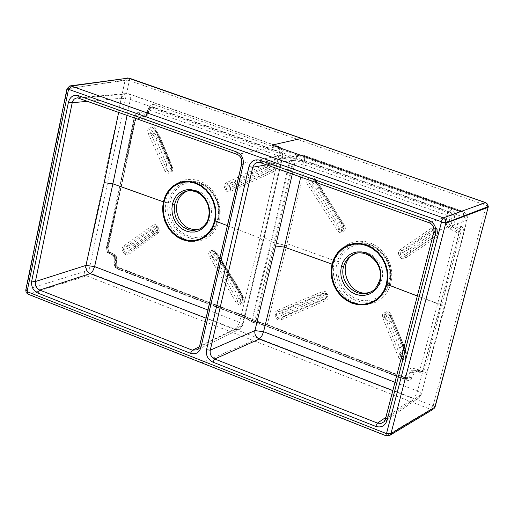 <?xml version="1.0" encoding="UTF-8"?>
<svg xmlns="http://www.w3.org/2000/svg" width="514" height="514" viewBox="0 0 514 514"><rect width="100%" height="100%" fill="white"/><g stroke="black" fill="none" stroke-linecap="round" stroke-linejoin="round"><path stroke-width="0.39" stroke-dasharray="2.57 1.93" d="M198.667 229.443L201.353 228.601C206.384 226.327 209.648 222.221 211.145 216.291L211.633 210.187L210.419 204.064L209.198 201.18L205.684 196.117L201.045 192.403L195.731 190.398L192.981 190.103L187.636 190.951M355.534 253.588C369.078 246.714 386.547 263.656 381.863 279.237L380.399 283.208L377.482 287.442L374.417 290.057L370.523 291.971M69.775 85.954L67.488 88.498L125.069 80.409L84.482 271.565L26.298 289.633L67.411 88.896L125.21 79.914L129.74 80.692L485.903 205.221L488.287 206.557M356.029 253.453L358.823 252.965L364.535 253.421L370.003 255.715L374.693 259.641L378.188 264.832L379.383 267.775L380.501 273.936L379.872 280.046L378.4 284.03L376.781 286.683L374.019 289.671L371.571 291.412L373.569 290.583M454.781 215.27L453.92 220.917L450.977 220.724L451.883 214.486L451.491 213.092L450.232 211.948L297.362 157.991L295.229 158.903L306.807 162.874L292.389 160.246L291.515 161.724L292.286 162.893L273.782 242.801L254.655 321.34L253.524 321.783L253.646 322.824L254.237 322.972L255.805 321.61L274.951 243.064L293.462 163.156L292.389 160.246L290.59 160.259L289.35 161.698L270.917 241.574L251.802 320.074L245.017 316.084L245.268 317.832L256.415 322.13L258.401 321.674L406.677 378.574L406.767 380.244L118.265 269.297L117.931 267.621L406.677 378.574L408.116 378.625L409.478 377.263L411.412 372.194L409.709 372.56L406.889 371.911L408.681 369.418L410.256 368.519L412.646 368.185L419.443 370.029L419.925 369.752L437.671 303.556L455.969 232.328L455.7 231.756L449.679 228.891L446.942 225.974L446.049 222.691L446.91 215.713L446.602 215.173L305.406 165.347L306.807 162.874L448.047 212.635L449.962 211.845L451.343 209.359L454.087 211.672L454.781 215.27L451.838 215.07L449.923 215.867L449.114 222.858L449.654 224.599L451.119 226.295L451.883 226.738L453.74 225.948L451.536 223.796L450.977 220.724L449.127 221.502L446.113 221.341M258.401 321.674L117.68 267.601L116.055 267.987L245.506 317.845L245.017 316.084L264.363 236.793L282.501 157.252L287.011 159.404L290.05 162.103L291.515 161.724M292.286 162.893L305.406 165.347L287.037 243.713L267.28 324.636L254.655 321.34M253.524 321.783L251.802 320.074L252.233 321.886L253.479 322.715L267.447 326.358L267.28 324.636L404.396 377.225L404.897 377.006L406.889 371.911M398.067 356.632L400.143 359.511L402.526 359.948L406.754 357.879L407.294 356.253L407.049 354.037L390.852 314.202L388.957 311.934L387.042 311.535L383.007 313.527L382.422 315.063L382.577 317.189L398.067 356.632L400.207 355.791L384.369 315.994L384.138 314.735L384.684 313.958L383.932 312.801M281.37 319.708L326.229 300.388L328.157 298.473L328.24 296.013L326.281 292.093L324.822 291.367L322.882 291.419L277.091 310.443L275.048 312.319L274.868 314.819L277.13 319.438L278.646 320.106L280.618 319.978L281.37 319.708L281.299 317.838L279.359 318.494L277.92 318.333L276.082 314.317L276.468 312.981L278.755 311.67L277.451 310.276M453.92 220.917L455.295 223.532L460.833 226.07L462.523 227.323L463.622 229.18L463.872 231.833L463.763 232.354L460.872 231.923L458.938 232.733L440.62 303.973L437.671 303.556L390.351 285.482L387.517 291.727L383.45 296.976L378.336 301.024L372.419 303.665L366.039 304.763L359.504 304.282L353.099 302.232L347.149 298.711L342.009 293.937L337.884 288.129L334.987 281.582L333.451 274.598L333.348 267.524L334.698 260.714L337.46 254.462L341.45 249.187L346.494 245.082L352.366 242.351L358.746 241.162L365.319 241.567L371.789 243.559L377.816 247.067L383.046 251.866L387.228 257.732L390.171 264.369L391.707 271.437L391.771 278.601L390.351 285.482L389.233 284.313C396.108 265.455 379.46 241.631 360.481 243.006C349.147 243.932 341.45 250.003 337.383 261.221L336.175 267.004L336.092 273.005L337.126 278.961L339.24 284.679L342.337 289.89L346.295 294.4L350.985 298.03L356.189 300.619L361.676 302.046L367.227 302.251L372.624 301.236L377.655 299.026L382.082 295.723L385.744 291.457L389.239 284.293L390.357 285.463M344.425 225.383L315.011 178.788L312.724 176.79L310.366 176.912L306.729 179.964L306.537 181.705L307.199 183.845L337.46 230.709L339.728 232.553L342.009 232.367L345.112 229.854L345.402 228.216L344.849 226.147L344.425 225.383L343.628 226.044L344.142 227.098L343.872 229.527L341.534 231.133L340.223 230.889L339.163 229.148L337.216 230.349M398.774 254.648L401.402 258.413L402.944 258.889L404.833 258.478L436.932 237.031L438.866 234.834L438.988 232.206L436.058 227.721L434.452 227.104L432.428 227.458L400.316 249.592L398.941 251.012L398.324 252.984L398.774 254.648L400.027 253.871L399.95 252.792L401.228 251.327L433.681 228.826L434.992 228.434L435.917 228.974L436.662 228.402M440.62 303.973L422.829 370.176L421.268 371.84L419.745 371.847L414.175 370.228L416.07 369.862L421.731 371.474L419.932 371.847L414.361 370.228L412.074 370.253L409.709 372.56L407.718 377.649L406.285 379.03L408.116 378.625L404.711 378.966L267.447 326.358L267.28 324.636M253.216 321.668L253.653 322.824L267.447 326.358L404.505 378.966L406.285 379.03L404.505 378.966L404.396 377.225M446.602 215.173L448.047 212.635L449.923 215.867L446.91 215.713M386.194 435.846L430.674 409.362L253.453 340.609L201.906 362.704L386.644 435.763L389.182 435.75M394.964 382.249L417.464 391.128L440.601 304.905L463.223 216.959L304.429 160.863L300.722 177.041M384.035 421.788L385.564 419.019L434.047 232.02L466.821 220.275L444.488 307.815L443.98 306.774L441.674 305.348L417.323 296.006M292.299 174.04L295.537 159.745L266.438 164.833M267.659 326.364L256.415 322.13M419.925 369.752L422.829 370.176L424.615 369.804L460.942 231.634L460.724 229.899L459.792 228.775L453.74 225.948L455.295 223.532M413.873 368.409L414.175 370.228L412.067 370.253L416.244 369.855L416.52 371.603L414.194 372.766L411.206 379.428L409.144 380.482L406.767 380.244M404.897 377.006L407.718 377.649L409.478 377.263L412.26 377.835M450.258 229.199L451.883 226.738L457.325 229.302L459.285 228.486L460.833 226.07M421.731 371.474L423.138 371.449L424.615 369.804L427.468 370.157L426.234 372.271L424.127 373.325L422.174 373.209L421.731 371.474M423.125 371.455L419.745 371.847L419.443 370.029M455.7 231.756L457.325 229.302L458.938 232.733L455.969 232.328M423.138 371.449L416.244 369.855L413.802 369.887L411.412 372.194L414.194 372.766M295.229 158.903L150.775 107.644L152.523 106.873L153.994 104.567L151.379 104.599L149.388 106.379L148.996 107.265L149.985 108.216L148.045 109.116L146.464 114.166L144.826 116.325L142.249 116.71L146.548 115.547L148.154 113.408L146.259 114.307L147.846 109.257L149.009 107.831L152.523 106.873L297.362 157.991M240.571 304.699L244.066 301.84L244.234 299.713L243.295 297.265L215.841 251.314L214.351 249.99L212.899 249.624L209.384 251.783L208.652 253.595L209.307 256.422L236.472 303.093L239.1 304.995L240.571 304.699L240.186 303.588L237.969 301.281L211.485 255.728L210.599 252.58L209.673 251.539M129.136 254.16L158.126 232.964L159.173 231.364L159.379 229.752L157.329 225.871L155.414 224.605L152.954 225.177L123.392 246.245L122.261 247.832L121.979 249.47L124.317 253.858L126.328 255.072L128.821 254.372L128.943 252.502L127.196 253.46L125.808 253.55L123.456 250.01L123.604 248.66L125.564 247.028L123.983 245.763M245.017 316.084L115.522 266.239L115.239 265.738L115.946 259.172L115.11 256.113L113.119 253.743L107.195 250.761L106.951 250.234L121.002 186.582L135.317 118.162L135.754 117.86L142.134 119.287L144.832 118.567L146.811 116.46L148.874 110.272L149.33 110.028L282.501 157.252L283.998 154.817L288.123 156.642L290.943 158.601L292.074 160.137L291.2 161.608M148.996 107.265L147.357 112.322L145.256 113.594L139.622 112.213L137.874 112.418L135.645 114.628L135.343 115.566L136.383 116.305L134.443 117.231L119.916 185.772L121.002 186.582L165.604 202.484L165.219 209.359L166.195 216.227L168.483 222.806L171.972 228.781L176.482 233.838L181.795 237.725L187.681 240.276L193.842 241.317L199.92 240.822L205.645 238.785L210.727 235.335L214.916 230.619L217.994 224.862L219.799 218.366L220.23 211.408L219.266 204.456L216.953 197.787L213.413 191.741L208.825 186.653L203.441 182.766L197.492 180.253L191.285 179.277L185.194 179.861L179.495 181.975L174.464 185.496L170.346 190.251L167.346 196.007L165.604 202.484L168.341 202.754C171.425 188.914 179.418 181.718 192.32 181.153L192.364 181.153C210.811 184.693 219.632 196.823 218.835 217.544L216.221 225.697L214.428 228.769L211.492 232.334C195.005 250.543 163.022 228.467 168.335 202.767M224.393 187.25L226.321 191.118L227.708 191.825L229.533 191.754L272.709 172.158L275.035 170.031L275.17 167.474L272.883 162.809L271.386 162.161L269.458 162.334L226.481 182.714L225.01 183.826L224.181 185.593L224.393 187.25L225.697 186.685L225.909 185.419L227.413 184.333L270.698 163.78L272.131 163.574L272.915 164.255L273.666 163.87M172.267 166.934L156.038 129.489L154.155 127.183L151.913 126.868L148.077 129.11L147.653 130.723L147.987 132.869L164.91 170.924L166.793 173.057L168.958 173.257L172.318 171.31L172.807 169.8L172.563 167.731L172.267 166.934L171.483 167.371L171.862 168.733L171.22 170.77L168.695 171.978L166.793 169.665L164.731 170.545M120.122 185.625L106.102 249.258L107.323 252.425L112.219 254.777L114.057 254.443L109.199 252.066L107.567 252.451L112.81 254.995L114.455 256.801L115.033 259.262L114.346 264.986L115.817 267.974L115.522 266.239M135.343 115.566L106.848 248.371L107.143 250.832L108.467 252.901L114.474 256.094L114.314 254.475L116.068 256.441L116.787 259.152L116.183 264.434L116.575 259.313L115.007 259.673L114.14 265.128L115.971 264.594L117.931 267.621L116.183 264.434L115.136 263.804L115.605 266.695L116.717 268.289L118.265 269.297M149.33 110.028L150.775 107.644L149.009 107.824L147.846 109.257L148.874 110.272M201.906 362.704L28.604 294.169L86.693 275.909L253.453 340.609M227.381 225.64L259.955 238.098L279.571 152.086L130.312 99.44L127.125 115.232M207.926 309.993L239.473 322.419L259.955 238.098L263.226 240.732L242.736 325.182L239.473 322.419L237.532 326.975L234.885 329.615L206.037 318.166M199.516 346.455L197.37 349.751L239.749 329.172L242.736 325.182L199.843 346.076L241.985 163.381L282.327 155.08L262.583 241.182L242.094 325.651L239.749 329.172L234.885 329.615L199.432 346.77M140.984 119.132L142.249 116.71L137.02 115.444L135.439 115.695L134.231 117.372L119.916 185.772L105.897 249.406L107.722 248.885L136.178 116.427L137.244 114.866L138.767 114.641L143.959 115.939L145.256 113.594M135.754 117.86L137.02 115.444L138.767 114.641L140.071 112.296M147.357 112.322L148.347 113.286L149.792 108.338L150.814 107.028M109.199 252.066L107.927 248.725L109.199 252.066M150.82 107.021L149.985 108.216L148.347 113.286L146.548 115.547L144.826 116.325L146.259 114.307L147.293 115.322M135.317 118.162L134.231 117.372L135.439 115.695L137.244 114.866L136.383 116.305L107.927 248.725L106.931 247.889M109.623 253.717L109.456 252.098L114.661 254.668L116.28 256.409L116.787 259.152L115.74 258.523L115.136 263.804M107.195 250.761L107.323 252.425L105.897 249.406L106.951 250.234M115.901 260.431L114.795 259.821L114.423 257.225L112.219 254.777L112.097 253.119M245.506 317.845L253.344 322.708L245.268 317.832L115.817 267.974L114.14 265.128L115.239 265.738M252.483 320.505L271.604 241.998L290.05 162.103M382.853 318.025L384.992 317.189L388.912 321.989L399.731 347.837L400.56 353.169L402.957 353.568L401.839 346.944L391.019 321.102L387.119 315.731L384.684 313.958L387.421 312.808L389.548 313.99L390.107 315.018L391.032 314.6M390.556 315.243L389.104 314.909L392.381 320.543L403.201 346.391L404.955 352.765L405.546 357.397L401.999 358.772L401.113 358.213L400.329 356.369L400.56 353.169M274.868 314.819L282.34 312.621L282.257 310.726L278.755 311.67L323.428 293.083L326.152 293.513L327.367 296.398L321.957 297.844L283.188 314.639L284.473 316.007L321.995 299.746L325.786 298.679L281.299 317.838L284.473 316.007M276.352 318.384L283.188 314.639L282.34 312.621L288.797 310.315L321.391 296.494L325.33 294.387L323.177 293.346L320.055 295.107L287.448 308.946L282.257 310.726M216.266 252.965L214.993 253.004L219.227 258.118L239.768 291.676L242.094 297.285L242.949 301.667L240.186 303.588L240.526 298.371L238.734 292.395L218.199 258.844L213.445 254.109L210.599 252.58L212.802 251.025L214.929 251.757L215.655 252.702L216.31 252.001M122.377 250.691L128.866 247.87L128.365 245.923L125.564 247.028L154.219 226.661L156.661 226.462L158.299 229.167L130.042 249.804L131.321 250.774L157.335 231.795L131.321 250.774M124.317 253.858L130.042 249.804L128.866 247.87L134.674 244.632L153.468 230.902L156.372 227.766L154.129 227.072L151.848 229.649L133.055 243.392L128.365 245.923M166.992 168.778L166.793 169.665L150.377 132.824L152.619 134.462L155.89 138.735L166.369 163.76L166.992 168.778L169.318 169.177L168.463 162.938L157.991 137.919L153.975 132.541L149.645 129.361L148.925 128.314M157.04 131.841L155.793 131.661L159.231 137.322L169.71 162.347L171.143 168.316L171.483 172.049M275.17 167.474L272.748 170.301L229.79 189.872L227.22 189.968L225.697 186.685L235.56 183.504L267.73 168.663L271.546 166.253L272.915 164.255L274.425 167.866L268.295 170.012L229.964 187.854L231.21 189.146L271.617 170.539L272.748 170.301L272.709 172.158M316.656 181.776L315.236 181.808L319.49 187.128L340.737 221.508L344.348 230.76M339.189 228.293L339.163 229.148L309.595 183.44L312.525 185.13L316.431 189.023L337.672 223.41L339.189 228.293L341.611 228.319L339.645 222.266L318.41 187.893L313.598 182.971L308.361 179.951L307.488 178.981M438.776 231.795L435.956 233.337L434.671 231.274L435.917 228.974L438.031 232.367L436.611 235.219L404.261 256.865L402.141 257.122L400.027 253.871L409.491 249.097L430.931 234.583L434.671 231.274L432.319 230.542L429.37 233.253L407.923 247.787L402.918 250.466L401.935 250.871L400.316 249.592M435.538 235.714L435.956 233.337L404.55 254.578L406.105 255.606L435.538 235.714L436.611 235.219L436.932 237.031M385.725 317.723L387.119 315.731L389.104 314.909L386.669 311.651M390.711 315.667L389.548 313.99L405.809 353.568L404.1 346.076L393.268 320.196L390.177 314.998L405.874 353.548L405.803 358.644M405.565 351.152L404.165 346.038L399.731 347.837M405.739 351.499L404.955 352.765L402.957 353.568L402.263 358.701L402.526 359.948M328.24 296.013L327.367 296.398L325.786 298.679L325.882 300.555M327.026 293.134L325.33 294.387L326.184 296.43L325.413 298.685M216.452 253.325L214.929 251.757L242.621 297.934L242.261 295.492L240.346 291.046L219.786 257.456L215.784 252.727L242.743 297.947L243.244 299.36L242.949 301.667L243.334 302.772M242.261 295.492L242.576 295.968L242.094 297.285L240.526 298.371L238.168 298.345L237.969 301.281L235.99 302.361M209.506 256.794L211.485 255.728L212.391 256.216L213.445 254.109L214.993 253.004L211.871 249.984M158.974 228.576L158.299 229.167L157.335 231.795L157.547 233.446M157.329 225.871L156.661 226.462L156.372 227.766L157.56 229.713L157.111 231.962M148.302 133.691L150.377 132.824L149.645 129.361L152.639 127.922L154.727 129.104L157.053 131.854L155.562 130.344L171.586 167.352L170.475 161.871L166.369 163.76M152.619 134.462L153.975 132.541L155.793 131.661L151.913 126.868M171.811 167.14L171.143 168.316L169.318 169.177L168.695 171.978L168.958 173.257M154.733 129.104L155.562 130.344L154.733 129.104M268.732 162.623L270.152 164.069L269.381 165.193L271.546 166.253L272.401 168.296L271.617 170.539M225.601 190.096L229.964 187.854L229.122 185.837L229 183.858L227.908 184.128L226.481 182.714M307.648 184.629L309.595 183.44L308.227 181.5L308.162 180.138L311.246 177.883L313.791 178.956L314.568 179.868L343.705 226.031L341.514 220.795L337.672 223.41M343.782 225.697L343.268 227.175L341.611 228.319L341.534 231.133L342.009 232.367M343.513 225.286L341.431 220.795L320.164 186.376L316.81 182.078L320.248 186.389L316.431 189.023M312.525 185.13L313.598 182.971L315.236 181.808L310.366 176.912M400.509 257.495L404.55 254.578L403.284 252.528L402.918 250.466M231.21 189.146L230.285 189.653L230.221 191.504M315.262 179.168L314.484 179.868L316.81 182.078M431.336 228.062L432.955 229.366L432.319 230.542M406.105 255.606L405.218 256.287L405.514 258.092M405.739 351.486L406.15 354.686L405.809 353.568L406.747 353.182M323.177 293.346L323.428 293.083L322.137 291.663M240.346 291.046L242.576 295.968L243.244 299.36L242.621 297.934L243.295 297.265M154.129 227.072L154.219 226.661L152.645 225.383M156.224 129.888L155.453 130.35L171.862 168.733L171.811 167.127M434.047 232.02C434.722 227.676 433.122 224.573 429.254 222.723L260.521 162.642L258.311 162.302M241.985 163.381C242.537 159.141 240.995 156.147 237.359 154.399L77.665 97.846M385.346 419.353L420.882 394.707L418.544 398.119L416.854 398.896L414.483 399.044L392.792 390.621M218.212 217.069L216.6 222.87L213.869 227.972L210.142 232.167L205.606 235.251L200.511 237.05L195.108 237.494L189.647 236.562L184.423 234.307L179.688 230.844L175.659 226.333L172.563 221.014L170.532 215.154L169.665 209.018L170.018 202.934L171.573 197.164L174.252 192.056L177.921 187.828L182.419 184.699L187.494 182.83L192.904 182.322L198.404 183.202L203.672 185.425L208.472 188.895L212.552 193.431L215.694 198.802L217.743 204.726L218.598 210.933L218.212 217.069L218.9 217.499L217.647 222.389L215.045 227.843L211.492 232.334L214.351 228.846L216.612 224.759L218.9 217.499L219.285 213.914L219.266 210.271L217.994 203.024L215.167 196.226L210.965 190.308L205.651 185.65L199.31 182.457L192.364 181.153M339.022 261.575L337.82 267.666L337.91 273.949L339.279 280.162L341.874 286.009L345.549 291.175L350.124 295.409L355.399 298.518L361.085 300.33L366.912 300.754L372.605 299.771L377.848 297.413L382.397 293.809L386.027 289.106L388.526 283.58L389.785 277.444L389.721 271.096L388.346 264.813L385.718 258.895L381.992 253.685L377.347 249.431L372.007 246.334L366.276 244.568L360.417 244.208L354.724 245.268L349.514 247.69L345.022 251.34L341.463 256.062L339.022 261.575L334.698 260.714M79.4 98.161L128.481 93.837L277.939 146.426L237.359 154.399M385.86 417.355L413.378 398.466L415.839 395.234L417.464 391.128L420.568 392.831L421.268 394.354L444.045 308.323M433.039 409.369L430.674 409.362L432.685 405.732L88.871 272.6L88.594 272.06L129.258 81.071L125.069 80.409L127.305 77.967M488.191 207.136L485.884 205.311M28.007 294.169L28.604 294.169L26.529 291.978L26.298 289.633L25.758 290.121M129.258 81.071L129.721 80.775M337.383 261.221L334.704 260.694L287.037 243.713M153.994 104.567L451.343 209.359M432.685 405.732L433.206 405.469L486.186 205.902M422.174 373.209L416.52 371.603M463.763 232.354L427.468 370.157M114.474 256.094L115.74 258.523M260.521 162.642L303.164 155.305L462.208 211.344L429.254 222.723M388.526 283.58L389.239 284.293M435.082 406.915L433.206 405.469M410.712 252.278L409.491 249.097L407.923 247.787M429.37 233.253L430.931 234.583L432.178 237.77M388.912 321.989L393.332 320.164L404.1 346.076M320.055 295.107L321.957 297.844L321.995 299.746M289.376 313.546L288.797 310.315L287.448 308.946M264.215 237.397L271.604 241.998L286.574 245.647M118.676 112.225L121.465 98.245L87.978 101.29M201.353 228.601L199.079 229.283C204.122 227.002 207.386 222.89 208.877 216.947C209.725 200.267 202.702 191.593 187.822 190.919M88.594 272.06L84.482 271.565L84.849 274.168L86.693 275.909L88.871 272.6M170.018 202.934L165.604 202.465M218.835 217.544L219.799 218.347L218.726 217.66C223.391 195.879 201.379 179.617 192.339 181.153L192.339 181.153M171.567 166.613L170.359 161.865L159.873 136.814L157.181 132.259M155.89 138.735L159.989 136.827L170.359 161.865M151.848 229.649L154.284 232.232L154.451 233.909M135.638 247.632L135.484 245.955L134.674 244.632L133.055 243.392M212.391 256.216L216.253 259.968L236.787 293.526L238.168 298.345M216.253 259.968L219.902 257.463L240.456 291.04L236.787 293.526M269.381 165.193L266.361 167.198L234.185 182.059L229 183.858M266.361 167.198L268.295 170.012L268.302 171.837M236.112 186.666L235.56 183.504L234.185 182.059M393.268 320.196L390.563 315.255M219.786 257.456L216.272 252.978M159.873 136.814L157.053 131.854M341.431 220.795L320.164 186.376M485.775 202.632L485.903 205.221M66.968 88.832L67.488 88.498L67.411 88.896M129.136 78.089L129.74 80.692M462.208 211.344C466.012 213.092 467.547 216.073 466.821 220.275L467.277 219.613L466.718 218.784L463.223 216.959L463.609 212.777L463.146 211.614L462.208 211.344M383.855 421.975L419.27 397.534L421.268 394.354L444.43 307.989L467.207 219.953C467.952 215.931 466.474 213.066 462.773 211.357L303.742 155.331L304.738 157.143L304.429 160.863L295.537 159.745L297.098 156.821L299.771 155.17L303.742 155.331L299.771 155.17L258.112 162.308M277.939 146.426C281.499 148.09 282.957 150.975 282.327 155.08L282.983 154.65L279.571 152.086L279.7 147.948L279.063 146.766L277.939 146.426M121.465 98.245L122.795 95.488L125.088 93.824L129.149 93.895L130.318 95.36L130.312 99.44L121.465 98.245M262.583 241.182L263.226 240.732L282.983 154.65C283.593 150.814 282.135 148.09 278.601 146.477L129.149 93.895L125.988 93.593L77.498 97.846M70.18 85.896L69.827 85.941M389.265 284.261L385.744 291.457L389.188 284.351C392.4 272.092 389.708 261.208 381.118 251.712C371.898 244.503 365.017 241.599 360.481 243.006L360.481 243.006C380.212 242.974 395.78 263.714 389.265 284.261M316.663 181.789L313.784 178.956L344.142 227.098L343.776 225.685M127.703 77.91L127.292 77.967"/><path stroke-width="0.77" d="M187.636 190.951L187.308 191.073C181.956 193.283 178.512 197.492 176.977 203.692L176.54 206.538L176.829 212.398L178.621 218.039L181.763 222.973L185.972 226.777L188.375 228.145L193.495 229.655L198.667 229.443M370.523 291.971C349.925 300.022 334.505 263.464 354.538 254.07L355.534 253.588M70.18 85.896L128.783 78.064L71.317 86.05L443.299 217.865L485.512 202.638L301.577 138.401L271.919 145.109L460.685 211.595M488.287 206.557L445.869 222.845L390.955 433.604L386.059 433.469L27.448 291.772L27.158 291.207L68.446 89.751L68.927 89.442L441.115 221.618L441.436 222.241L386.599 433.199M243.154 164.602L200.916 347.548C199.136 352.835 195.654 354.744 190.476 353.291L37.779 293.038C33.108 290.609 31.084 286.626 31.714 281.081L68.452 102.138C70.103 96.671 73.457 94.537 78.52 95.732L236.691 151.99C241.811 154.444 243.964 158.646 243.154 164.602L241.696 163.548L241.985 163.381M435.589 233.388L386.991 420.651C384.98 426.042 381.208 427.95 375.67 426.369L212.841 362.113C207.868 359.549 205.767 355.431 206.538 349.758L248.962 166.677C250.826 161.081 254.469 158.935 259.878 160.233L428.856 220.333C434.324 222.928 436.566 227.278 435.589 233.388L434.047 232.02M379.666 280.278C376.691 287.384 373.993 291.091 371.571 291.412C358.02 300.221 338.694 283.034 343.538 266.637L345.1 262.436L348.254 258.009L351.576 255.349L356.029 253.453M300.722 177.041L284.332 247.099L263.579 331.723L394.964 382.249M417.323 296.006L387.016 284.428L387.98 277.611L387.492 270.666L385.59 263.881L382.365 257.617L377.976 252.201L372.663 247.889L366.675 244.908L360.359 243.418L353.985 243.469L347.901 245.069L342.414 248.108L337.794 252.445L334.254 257.861L331.967 264.1L284.332 247.099L275.62 246.007L292.299 174.04M332.68 264.318L331.967 264.1L331.055 270.833L331.562 277.721L333.451 284.422L336.631 290.603L340.949 295.987L346.198 300.279L352.122 303.299L358.393 304.841L364.734 304.866L370.832 303.35L376.364 300.369L381.054 296.077L384.671 290.673L387.016 284.428L386.412 284.158L384.119 290.269L380.578 295.55L376.004 299.739L370.6 302.643L364.651 304.115L358.464 304.089L352.341 302.573L346.558 299.63L341.437 295.434L337.229 290.185L334.126 284.152L332.282 277.605L331.787 270.884L332.68 264.318L334.91 258.221L338.366 252.939L342.877 248.705L348.235 245.737L354.172 244.182L360.398 244.131L366.559 245.583L372.406 248.493L377.597 252.702L381.876 257.989L385.025 264.106L386.881 270.73L387.357 277.502L386.412 284.158M266.438 164.833L252.753 167.23L248.962 166.677M256.994 162.508L254.289 164.204L252.753 167.23L210.265 350.169L254.899 330.598L275.62 246.007M380.302 280.882L380.977 276.102L380.636 271.174L379.293 266.393L377.019 261.967L373.929 258.131L370.183 255.085L365.962 252.972L361.477 251.899L356.979 251.924L352.675 253.036L348.775 255.188L345.492 258.253L342.979 262.076L341.347 266.503L340.705 271.263L341.052 276.14L342.388 280.882L344.643 285.276L347.702 289.086L351.403 292.125L355.585 294.252L360.044 295.351L364.529 295.364L368.84 294.297L372.759 292.183L376.081 289.144L378.632 285.321L380.302 280.882L379.692 280.181C384.562 262.847 364.773 247.106 352.501 254.822L354.538 254.07M127.125 115.232L112.894 183.839L163.323 201.822L165.386 195.68L168.618 190.366L172.897 186.068L177.998 183.035L183.671 181.41L189.634 181.288L195.596 182.676L201.218 185.509L206.262 189.653L210.438 194.896L213.541 200.961L215.417 207.547L215.97 214.319L215.16 220.962L227.381 225.64M77.665 97.846L75.854 98.155L74.202 99.144L72.949 100.718L72.217 102.723L35.415 281.531L85.973 265.397L104.213 182.656L112.894 183.839L94.608 266.599L207.926 309.993M214.614 220.712L215.16 220.962L213.047 227.104L209.725 232.431L205.382 236.684L200.248 239.646L194.555 241.194L188.606 241.233L182.682 239.787L177.118 236.915L172.158 232.791L168.046 227.586L164.988 221.579L163.131 215.077L162.559 208.376L163.323 201.822L164.005 202.028L163.266 208.44L163.818 214.993L165.636 221.341L168.624 227.201L172.646 232.277L177.491 236.305L182.92 239.1L188.702 240.507L194.51 240.462L200.062 238.952L205.073 236.054L209.307 231.904L212.545 226.706L214.614 220.712L215.398 214.229L214.858 207.617L213.027 201.192L210.001 195.269L205.921 190.154L201 186.107L195.513 183.344L189.692 181.982L183.871 182.104L178.339 183.691L173.353 186.653L169.177 190.842L166.016 196.033L164.005 202.028M172.428 204.154L173.88 199.837L176.186 196.052L179.213 193.026L182.83 190.88L186.845 189.73L191.054 189.653L195.256 190.63L199.252 192.641L202.805 195.558L205.754 199.259L207.958 203.55L209.282 208.209L209.673 212.989L209.108 217.692L207.624 222.022L205.285 225.794L202.227 228.807L198.59 230.914L194.568 232.02L190.366 232.065L186.184 231.056L182.226 229.038L178.711 226.121L175.788 222.446L173.61 218.187L172.286 213.573L171.888 208.825L172.428 204.154L174.657 204.321L174.207 210.573L175.537 216.818L178.506 222.427L182.817 226.841L188.047 229.617L190.835 230.285L193.656 230.458L199.079 229.283C204.328 226.533 207.502 222.504 208.6 217.197M31.714 281.081L35.415 281.531C34.939 285.495 36.378 288.341 39.745 290.057L192.377 350.182L197.363 349.751L199.516 346.455M206.538 349.758L210.265 350.169C209.686 354.23 211.177 357.172 214.736 358.99L377.494 423.106L380.906 423.478L384.035 421.788M200.916 347.548L199.548 346.314L241.676 163.658M79.4 98.161L78.52 95.732M87.978 101.29L72.217 102.723L68.452 102.138M37.779 293.038L39.745 290.057L90.156 273.621L88.453 272.568L86.712 270.319L85.883 267.518L85.973 265.397L94.608 266.599L92.777 271.064L90.156 273.621L206.037 318.166M429.254 222.723L428.856 220.333M386.991 420.651L385.384 419.199L433.848 232.27M375.67 426.369L377.494 423.106L385.86 417.355M392.792 390.621L259.294 339.067L214.736 358.99L212.841 362.113M441.115 221.618L443.299 217.865L445.522 219.838L445.869 222.845L441.436 222.241M445.76 223.262L487.966 207.386L487.69 204.611L485.775 202.632L127.703 77.91M68.927 89.442L71.317 86.05L69.775 85.954L66.987 88.716L68.446 89.751M129.136 78.089L301.577 138.401M485.775 202.632L487.882 204.476L488.159 207.251L434.838 407.268L390.955 433.604L389.901 435.3L433.039 409.369M435.082 406.915L433.829 408.887L435.043 407.075L488.191 207.136M66.884 89.23L25.79 289.967L27.158 291.207M190.476 353.291L192.377 350.182L199.432 346.77M389.182 435.75L389.901 435.3L386.194 435.846L386.059 433.469M341.347 266.503L343.538 266.637M104.213 182.656L118.676 112.225M187.822 190.919L185.008 191.683C179.643 193.9 176.193 198.115 174.657 204.321M386.194 435.846L28.007 294.169L27.448 291.772M209.108 217.692L208.62 217.114C210.303 208.247 207.637 200.698 200.608 194.459C195.333 190.54 190.129 189.615 185.001 191.683L187.308 191.073M259.294 339.067C255.882 337.312 254.417 334.486 254.899 330.598L263.579 331.723L261.722 336.329L259.294 339.067M237.359 154.399L236.691 151.99M260.521 162.642L259.878 160.233M28.007 294.169L26.182 292.594L25.758 290.121M241.696 163.548C241.991 158.742 240.449 155.684 237.076 154.38L77.498 97.846M257.006 162.501L260.238 162.623L429.017 222.723C432.685 224.065 434.304 227.214 433.88 232.148M385.346 419.353L383.862 421.975"/></g></svg>
